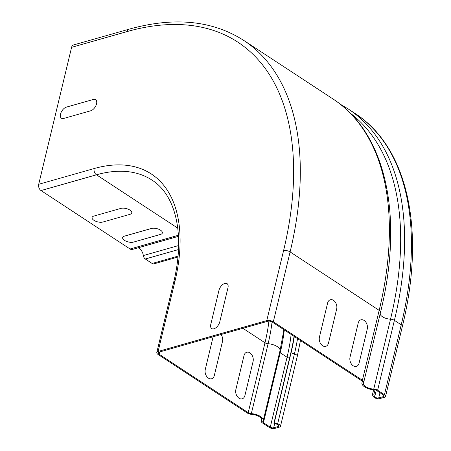 <?xml version="1.0" encoding="UTF-8"?>
<svg xmlns="http://www.w3.org/2000/svg" width="451" height="451" viewBox="0 0 451 451"><rect width="100%" height="100%" fill="white"/><g stroke="black" fill="none" stroke-linecap="round" stroke-linejoin="round"><path stroke-width="0.68" d="M213.12 336.773L205.261 369.51A6.528 4.555 74.1 0 0 208.435 378.152A6.528 4.555 74.1 0 0 214.326 375.457L222.495 341.43A6.528 4.555 74.1 0 0 221.075 334.518M244.91 395.521L253.079 361.499A6.528 4.555 74.1 0 0 249.91 352.857A6.528 4.555 74.1 0 0 244.019 355.551L235.85 389.579A6.528 4.555 74.1 0 0 239.019 398.222A6.528 4.555 74.1 0 0 244.91 395.521M219.784 321.822L227.952 287.794A6.528 3.642 -56.7 0 0 224.812 283.403A6.528 3.642 -56.7 0 0 218.955 290.354L210.786 324.376A6.528 3.642 -56.7 0 0 213.921 328.773A6.528 3.642 -56.7 0 0 219.784 321.822M328.503 343.031L336.672 309.003A6.528 4.555 74.1 0 0 333.503 300.36A6.528 4.555 74.1 0 0 327.612 303.055L319.443 337.083A6.528 4.555 74.1 0 0 322.612 345.725A6.528 4.555 74.1 0 0 328.503 343.031M359.086 363.094L367.255 329.072A6.528 4.555 74.1 0 0 364.087 320.43A6.528 4.555 74.1 0 0 358.195 323.125L350.027 357.153A6.528 4.555 74.1 0 0 353.195 365.795A6.528 4.555 74.1 0 0 359.086 363.094M63.681 118.461L90.679 110.794A6.528 3.642 -56.7 0 0 96.542 103.843A6.528 3.642 -56.7 0 0 93.402 99.451L66.404 107.118A6.528 3.642 -56.7 0 0 60.547 114.069A6.528 3.642 -56.7 0 0 63.681 118.461M102.952 222.01L129.95 214.343A6.528 2.937 -166.5 0 0 129.916 210.093A6.528 2.937 -166.5 0 0 120.885 208.396L93.887 216.063A6.528 2.937 -166.5 0 0 93.921 220.314A6.528 2.937 -166.5 0 0 102.952 222.01M133.535 242.08L160.533 234.413A6.528 2.937 -166.5 0 0 160.5 230.157A6.528 2.937 -166.5 0 0 151.468 228.465L124.47 236.132A6.528 2.937 -166.5 0 0 124.504 240.383A6.528 2.937 -166.5 0 0 133.535 242.08M71.585 47.338L127.047 31.587A4.736 3.304 -105.9 0 1 129.037 29.191L73.581 44.942A4.736 3.304 74.1 0 0 71.585 47.338L38.707 184.29L94.169 168.539A4.736 3.304 -105.9 0 0 96.463 174.802L177.767 228.15M177.931 257.042L154.016 263.835A3.918 2.734 -105.9 0 1 152.128 263.469L145.301 258.987A3.918 2.734 -105.9 0 1 143.328 255.565A8.163 5.694 74.1 0 0 138.034 247.825M178.466 236.341L132.357 249.437A4.736 3.304 -105.9 0 1 130.074 248.997L41.007 190.553A4.736 3.304 -105.9 0 1 38.707 184.29M294.052 336.356A174.334 97.236 -56.7 0 1 290.692 353.398L291.058 352.812A175.602 97.94 -56.7 0 0 294.306 336.525M273.329 321.805A4.736 2.131 -166.5 0 0 266.778 320.576L158.115 351.436A4.736 2.131 -166.5 0 0 156.796 352.49A4.736 2.131 -166.5 0 0 158.138 354.52L247.204 412.964A4.736 2.131 -166.5 0 0 251.714 414.368A8.163 3.67 13.5 0 1 261.8 420.293A8.163 3.67 13.5 0 1 261.479 420.952A3.918 1.759 -166.5 0 0 261.326 421.273A3.918 1.759 -166.5 0 0 262.437 422.953L269.264 427.435A3.918 1.759 -166.5 0 0 274.682 428.45L279.406 427.108A3.918 1.759 -166.5 0 0 280.494 426.24A3.918 1.759 -166.5 0 0 277.664 423.771L274.281 422.705L273.909 423.292L277.297 424.352A2.447 1.099 13.5 0 1 279.068 425.896A2.447 1.099 13.5 0 1 278.385 426.437L273.661 427.779A2.447 1.099 13.5 0 1 270.273 427.148L263.446 422.666A2.447 1.099 13.5 0 1 262.753 421.617A2.447 1.099 13.5 0 1 262.848 421.414A9.629 4.33 -166.5 0 0 263.226 420.636A9.629 4.33 -166.5 0 0 251.331 413.646A3.264 1.466 13.5 0 1 248.219 412.676L159.152 354.232A3.264 1.466 13.5 0 1 158.228 352.834A3.264 1.466 13.5 0 1 159.135 352.107L267.798 321.247A3.264 1.466 13.5 0 1 272.314 322.093L361.381 380.537A3.264 1.466 13.5 0 1 362.305 381.935A3.264 1.466 13.5 0 1 362.215 382.149A9.629 4.33 -166.5 0 0 361.939 382.786A9.629 4.33 -166.5 0 0 374.189 389.794A2.447 1.099 13.5 0 1 376.608 390.527L383.435 395.008A2.447 1.099 13.5 0 1 384.128 396.057A2.447 1.099 13.5 0 1 383.446 396.598L378.722 397.94A2.447 1.099 13.5 0 1 374.713 396.683L373.794 394.924L372.408 394.839L373.327 396.598A3.918 1.759 -166.5 0 0 379.742 398.611L384.466 397.269A3.918 1.759 -166.5 0 0 385.56 396.401A3.918 1.759 -166.5 0 0 384.449 394.721L377.622 390.239A3.918 1.759 -166.5 0 0 373.749 389.072A8.163 3.67 13.5 0 1 363.365 383.13A8.163 3.67 13.5 0 1 363.602 382.589A4.736 2.131 -166.5 0 0 363.737 382.279A4.736 2.131 -166.5 0 0 362.395 380.249L273.329 321.805L290.106 251.912A4.736 2.131 -166.5 0 0 283.561 250.683L266.778 320.576M373.625 389.765L372.408 394.839M375.001 389.895L373.794 394.924M290.692 353.398L273.909 423.292M300.451 340.556L297.277 356.346A3.918 1.759 13.5 0 0 294.447 353.877L291.058 352.812L274.281 422.705M152.128 263.469L178.015 256.117M145.301 258.987L178.466 249.566M143.328 255.565L178.602 245.547M130.074 248.997L178.41 235.27M41.007 190.553L96.463 174.802A163.228 91.04 -56.7 0 1 151.976 180.101C175.997 195.131 185.316 234.943 173.579 282.597A4.736 2.131 13.5 0 1 174.898 281.548A167.964 93.678 -56.7 0 0 94.169 168.539M277.664 423.771L294.447 353.877A177.395 98.944 -56.7 0 0 297.53 338.639M279.648 352.231A2.447 1.099 -166.5 0 0 280.229 352.772L287.056 357.254A164.7 91.857 -56.7 0 0 291.126 334.439M270.273 427.148L287.056 357.254A2.447 1.099 -166.5 0 0 289.587 357.987M263.446 422.666L280.229 352.772A164.7 91.857 -56.7 0 0 284.299 329.957M242.937 328.305L264.996 342.783A3.264 1.466 -166.5 0 0 268.108 343.752A9.629 4.33 13.5 0 1 280.009 350.743L283.904 329.698M251.331 413.646L268.108 343.752A166.351 92.782 -56.7 0 0 272.077 321.946M248.219 412.676L264.996 342.783A164.7 91.857 -56.7 0 0 268.937 321.118M363.737 382.279L380.514 312.385A4.736 2.131 -166.5 0 0 379.173 310.356L290.106 251.912A330.374 184.262 -56.7 0 0 243.67 40.353C212.235 20.357 174.024 16.636 129.037 29.191M380.514 312.385C404.068 216.57 386.27 133.068 332.737 98.797A330.374 184.262 -56.7 0 1 379.173 310.356L362.395 380.249M385.56 396.401L402.337 326.507A3.918 1.759 -166.5 0 0 401.227 324.827L394.399 320.345A3.918 1.759 -166.5 0 0 390.527 319.178L373.749 389.072M350.1 113.009A328.255 183.083 -56.7 0 1 390.527 319.178A8.163 3.67 13.5 0 1 380.131 313.981M384.449 394.721L401.227 324.827A330.374 184.262 -56.7 0 0 354.79 113.269L347.963 108.787A330.374 184.262 -56.7 0 1 394.399 320.345L377.622 390.239M376.241 390.318L374.713 396.683M379.973 392.736L378.722 397.94M383.767 395.262L383.446 396.598M362.322 381.704L362.215 382.149M283.561 250.683A325.639 181.623 -56.7 0 0 127.047 31.587M159.699 351.949L159.152 354.232M274.682 423.534L273.661 427.779M278.707 425.101L278.385 426.437M261.817 419.56L261.479 420.952M174.898 281.548L158.115 351.436M362.254 381.456L361.939 382.786M402.337 326.507C425.902 230.658 408.048 147.325 354.79 113.269M347.963 108.787L340.144 104.125M332.737 98.797L243.67 40.353M280.009 350.743L263.226 420.636M297.277 356.346L280.494 426.24M261.777 419.391L261.326 421.273M173.579 282.597L156.796 352.49"/></g></svg>
